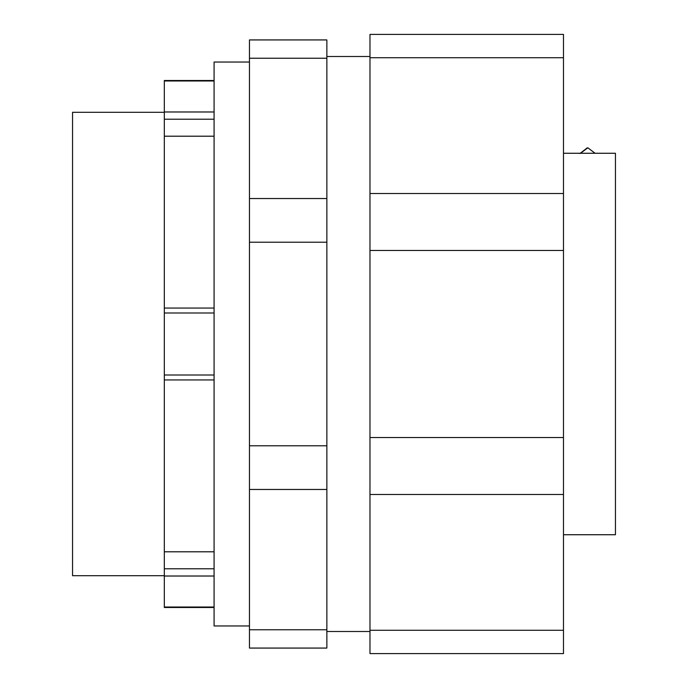 <?xml version="1.0" encoding="UTF-8"?>
<svg xmlns="http://www.w3.org/2000/svg" width="688" height="688" viewBox="0 0 688 688"><rect width="100%" height="100%" fill="white"/><g stroke="black" fill="none" stroke-linecap="round" stroke-linejoin="round"><path stroke-width="1.03" d="M326.86 198.54L326.86 445.79L249.46 445.79L249.46 39.93L326.86 39.93L326.86 198.54L249.46 198.54M326.86 629.761L249.46 629.761L249.46 648.07L326.86 648.07L326.86 445.79M326.86 489.46L249.46 489.46L249.46 445.79M326.86 242.21L249.46 242.21M326.86 58.239L249.46 58.239M249.46 629.761L249.46 489.46M164.32 575.701L72.55 575.701L72.55 112.299L164.32 112.299M249.46 625.96L214.08 625.96L214.08 607.487L164.32 607.487L164.32 308.061L214.08 308.061L214.08 62.04L249.46 62.04M164.32 568.787L214.08 568.787L214.08 308.061M164.32 308.061L164.32 111.981L214.08 111.981M164.32 80.513L214.08 80.513L164.32 80.513L164.32 111.981M214.08 568.787L214.08 607.487L164.32 607.487M164.32 551.802L214.08 551.802M164.32 136.198L214.08 136.198M164.32 379.939L214.08 379.939M563.481 153.261L615.45 153.261L615.45 534.739L563.481 534.739M580.543 153.261L587.819 147.791L595.068 153.261M586.984 148.083L579.907 153.519M369.981 630.285L369.981 653.6L563.481 653.6L563.481 630.285L369.981 630.285L369.981 494.474L563.481 494.474L563.481 630.285M369.981 57.715L563.481 57.715L563.481 34.4L369.981 34.4L369.981 494.474M369.981 437.534L563.481 437.534L563.481 494.474M369.981 250.466L563.481 250.466L563.481 437.534M369.981 193.526L563.481 193.526L563.481 250.466M563.481 57.715L563.481 193.526M164.32 119.213L214.08 119.213M164.32 375.003L214.08 375.003M164.32 312.997L214.08 312.997M164.32 80.978L214.08 80.978M164.32 607.022L214.08 607.022M164.32 576.019L214.08 576.019M369.981 56.511L326.86 56.511M369.981 631.489L326.86 631.489M587.819 147.791L586.357 148.333"/></g></svg>
